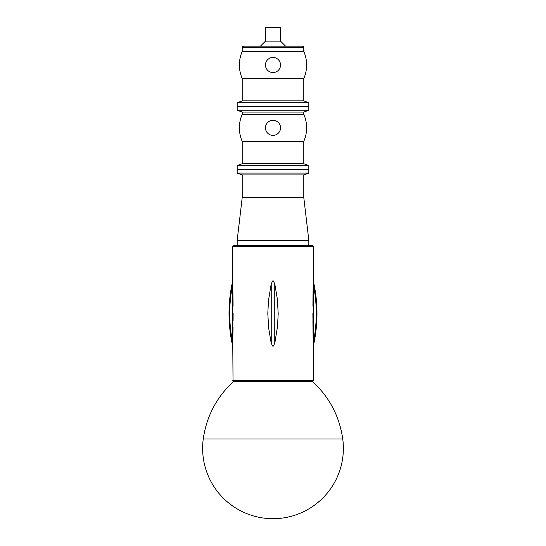 <?xml version="1.0" encoding="UTF-8"?>
<svg xmlns="http://www.w3.org/2000/svg" width="546" height="546" viewBox="0 0 546 546"><rect width="100%" height="100%" fill="white"/><g stroke="black" fill="none" stroke-linecap="round" stroke-linejoin="round"><path stroke-width="0.82" d="M302.607 46.151L243.468 46.151L260.435 46.151L243.468 46.151L260.435 46.151L265.458 41.127L280.542 41.127L285.565 46.151L302.532 46.151L243.468 46.151L302.532 46.151L285.565 46.151L302.532 46.151L303.794 47.406L303.794 51.508L242.206 51.508A33.62 33.62 0 0 0 242.206 78.501L242.206 100.88L237.182 102.709L237.182 110.244L308.818 110.244L308.818 106.477L237.182 106.477L308.818 106.477L308.818 102.709L237.182 102.709M312.175 245.372L313.22 246.608L312.824 245.693L313.22 246.608L232.78 246.608L234.043 245.352L311.957 245.352L237.182 245.352L237.182 240.322L308.818 240.322L308.818 245.352M232.78 343.147L232.78 346.519C227.757 324.529 227.757 302.532 232.78 280.542L232.78 346.519C227.757 324.529 227.757 302.532 232.78 280.542L232.821 343.332A145.495 145.495 0 0 1 232.821 283.729L232.821 343.332M232.876 338.418L233.026 327.416M233.094 320.905L233.122 313.534M233.094 306.156L232.78 283.913M313.213 346.109L313.179 283.681M313.124 288.65L312.974 299.645M312.906 320.905L313.22 346.519L313.22 283.913M303.358 46.458L303.794 47.406L302.532 46.151L303.794 47.406L242.206 47.406L243.257 46.171M313.213 280.617L313.22 280.548C318.243 302.532 318.243 324.529 313.22 346.519C318.243 324.529 318.243 302.532 313.22 280.542L313.22 246.587M265.458 127.839A7.542 7.542 0 0 1 276.767 121.314A7.542 7.542 0 0 1 276.767 134.371A7.542 7.542 0 0 1 265.458 127.839M308.818 110.244L303.794 112.08L242.206 112.08L237.182 110.244M303.794 112.08L303.794 114.346L242.206 114.346A33.62 33.62 0 0 0 242.206 141.339L242.206 163.718L237.182 165.547L237.182 173.089L308.818 173.089L303.794 174.918L242.206 174.918L237.182 173.089M242.206 163.718L303.794 163.718L303.794 141.339L242.206 141.339A33.62 33.62 0 0 1 242.206 114.346L242.206 112.08M303.794 163.718L308.818 165.547L237.182 165.547M308.818 165.547L308.818 169.315L237.182 169.315L308.818 169.315L308.818 173.089M265.458 65.001A7.542 7.542 0 0 1 276.767 58.47A7.542 7.542 0 0 1 276.767 71.533A7.542 7.542 0 0 1 265.458 65.001M280.542 41.127L280.542 27.3L265.458 27.3L265.458 41.127M242.206 100.88L303.794 100.88L303.794 78.501L242.206 78.501M303.794 100.88L308.818 102.709M303.794 174.918L303.794 197.591L242.206 197.591L237.182 240.322M271.232 283.729L273 280.542L274.768 283.729L277.32 298.839L278.194 313.534L277.518 326.44L274.768 343.332L273 346.519L271.232 343.332L268.68 328.221L267.806 313.534L268.482 300.628L271.232 283.729L271.232 343.332M312.906 306.156L313.179 283.729A145.495 145.495 0 0 1 313.179 343.332L313.179 343.373M313.179 343.332L312.878 313.534M273 381.709L312.715 381.709C329.484 397.276 339.496 416.38 342.758 439.018L203.242 439.018C206.504 416.38 216.516 397.276 233.285 381.709L273 381.709M313.22 280.542C318.243 302.532 318.243 324.529 313.22 346.519L313.22 380.453L232.78 380.453L233.825 381.695M274.768 343.332L274.768 283.729M312.838 381.354L313.22 380.453L311.957 381.709L313.22 380.48M233.033 381.21L232.78 346.519C227.757 324.529 227.757 302.532 232.78 280.542L232.78 246.608L234.043 245.352L232.78 246.594M313.22 380.453L311.957 381.709L313.22 380.453L312.844 381.347M312.715 381.709C329.484 397.276 339.496 416.38 342.758 439.018C339.496 416.38 329.484 397.276 312.715 381.709C329.484 397.276 339.496 416.38 342.758 439.018C339.496 416.38 329.484 397.276 312.715 381.709C329.484 397.276 339.496 416.38 342.758 439.018M233.285 381.709C216.516 397.276 206.504 416.38 203.242 439.018C206.504 416.38 216.516 397.276 233.285 381.709C216.516 397.276 206.504 416.38 203.242 439.018C206.504 416.38 216.516 397.276 233.285 381.709C216.516 397.276 206.504 416.38 203.242 439.018M242.226 47.215L242.485 46.622M233.053 381.231L233.531 381.599M313.22 246.608L311.957 245.352L313.22 246.608L312.803 245.68M303.794 141.339A33.62 33.62 0 0 0 303.794 114.346M242.206 51.508L242.206 47.406L243.468 46.151M303.794 78.501A33.62 33.62 0 0 0 303.794 51.508M242.206 174.918L242.206 197.591M303.794 197.591L308.818 240.322M232.78 380.453L234.043 381.709M232.78 246.608L234.043 245.352M203.474 437.428A70.379 70.379 0 0 0 273 518.7A70.379 70.379 0 0 0 342.526 437.428"/></g></svg>
